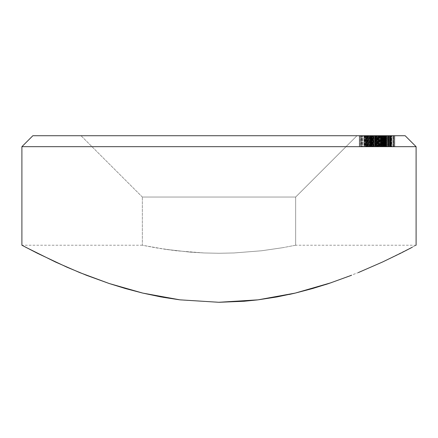 <?xml version="1.0" encoding="UTF-8"?>
<svg xmlns="http://www.w3.org/2000/svg" width="438" height="438" viewBox="0 0 438 438"><rect width="100%" height="100%" fill="white"/><g stroke="black" fill="none" stroke-linecap="round" stroke-linejoin="round"><path stroke-width="0.33" stroke-dasharray="2.19 1.64" d="M295.65 197.045L142.35 197.045L81.03 135.725L356.97 135.725L295.65 197.045L295.65 245.225L282.713 247.694L261.623 250.766L234.029 252.961L219.038 253.274L204.081 252.967L176.448 250.777L155.32 247.7L142.35 245.225L142.35 197.045L295.65 197.045L142.35 197.045L142.35 245.225L164.836 249.233L155.276 247.694L143.828 245.532L164.814 249.233L176.448 250.777L204.081 252.967L219.038 253.274L234.029 252.961L261.623 250.766L234.001 252.961L218.967 253.274L204.02 252.961L189.616 252.08L164.814 249.233L189.616 252.08L204.02 252.961L218.967 253.274L234.001 252.961L261.612 250.766L282.713 247.694L261.612 250.766L282.702 247.694L295.65 245.225L294.161 245.532L295.65 245.225L295.65 197.045L356.97 135.725L219 135.725L405.15 135.725L32.85 135.725L356.97 135.725L81.03 135.725L142.35 197.045L295.65 197.045M179.257 299.751L219.296 302.275L180.084 299.855L161.195 296.964L142.947 293.137L125.525 288.571L109.204 283.517L79.815 272.633L55.686 262.116L25.82 247.306M360.633 135.725L360.633 146.675L371.068 146.675L369.218 146.675L369.218 135.725L359.297 135.725L372.147 135.725L359.297 135.725L359.297 146.675L369.218 146.675L366.836 146.675L366.836 135.725L365.527 135.725L394.753 135.725L360.102 135.725L371.539 135.725L371.539 146.675L371.068 146.675L371.068 135.725L369.617 135.725L370.105 135.725L370.105 146.675L369.623 146.675L369.623 135.725L370.105 135.725L360.041 135.725L360.041 146.675L360.633 146.675L360.633 135.725L366.836 135.725L366.836 146.675L365.549 146.675L365.549 135.725L365.549 146.675L364.016 146.675L364.016 135.725L364.016 146.675L361.87 146.675L361.87 135.725L361.87 146.675L360.633 146.675L365.445 146.675L365.445 135.725L365.445 146.675L364.876 146.675L364.876 135.725L364.876 146.675L363.047 146.675L363.047 135.725L363.047 146.675L361.585 146.675L361.585 135.725L361.585 146.675L361.142 146.675L361.142 135.725L361.585 135.725M390.805 135.725L380.036 135.725L391.78 135.725L382.473 135.725L390.795 135.725L390.805 146.675L391.78 146.675L391.78 135.725L378.322 135.725L391.78 135.725L391.78 146.675L391.348 146.675L391.348 135.725L391.348 146.675L380.036 146.675L380.036 135.725L380.036 146.675L380.255 135.725L380.255 146.675L390.461 146.675L390.461 135.725L390.461 146.675L390.805 146.675L390.805 135.725M372.639 135.725L370.844 135.725L373.505 135.725L372.639 135.725L372.639 146.675L373.505 146.675L373.505 135.725L370.844 135.725L373.505 135.725L373.505 146.675L371.709 146.675L371.709 135.725L371.709 146.675L370.844 146.675L370.844 135.725L370.844 146.675L372.639 146.675L372.639 135.725M369.623 135.725L369.623 146.675L370.214 146.675L370.214 135.725L370.214 146.675L371.49 146.675L371.484 135.725L375.645 135.725L374.55 135.725L374.55 146.675L374.55 135.725L374.014 135.725L374.014 146.675L374.014 135.725L374.649 135.725L374.649 146.675L378.049 146.675L378.049 135.725L373.34 135.725L384.58 135.725L378.049 135.725L378.049 146.675L384.58 146.675L384.58 135.725L373.34 135.725L384.58 135.725L384.58 146.675L384.504 135.725L384.504 146.675L376.915 146.675L376.915 135.725L376.915 146.675L376.461 146.675L376.461 135.725L376.461 146.675L375.415 146.675L375.415 135.725L375.415 146.675L375.875 146.675L375.645 135.725L376.028 135.725L376.028 146.675L362.368 146.675L362.357 135.725L362.357 146.675L360.633 146.675M382.96 135.725L381.952 135.725L383.891 135.725L382.96 135.725L382.96 146.675L383.891 146.675L383.891 135.725L381.952 135.725L383.891 135.725L383.891 146.675L382.883 146.675L382.883 135.725L382.883 146.675L381.952 146.675L381.952 135.725L381.952 146.675L382.96 146.675L382.96 135.725M361.585 146.675L366.223 146.675L366.223 135.725L366.223 146.675L367.132 146.675L367.132 135.725L367.132 146.675L367.444 146.675L365.237 146.675L369.601 146.675L366.82 146.675L366.83 135.725L366.83 146.675L365.861 146.675L374.895 146.675L370.811 146.675L370.811 135.725L382.018 135.725L382.018 146.675L384.86 146.675L384.86 135.725L381.284 135.725L393.023 135.725L384.86 135.725L384.86 146.675L393.023 146.675L393.023 135.725L381.284 135.725L393.023 135.725L393.023 146.675L392.99 135.725L392.99 146.675L385.035 146.675L385.035 135.725L385.035 146.675L384.843 135.725L384.843 146.675L383.754 146.675L383.754 135.725L383.94 146.675L383.94 135.725L383.94 146.675L377.874 146.675L377.874 135.725L370.811 135.725L370.811 146.675L382.018 146.675L382.018 135.725L382.275 146.675L374.901 146.675L374.901 135.725L371.55 135.725L383.277 135.725L364.181 135.725L373.181 135.725L364.394 135.725L364.394 146.675L365.445 146.675L364.876 146.675L364.87 135.725L371.484 135.725L371.484 146.675L370.061 146.675L370.061 135.725L370.061 146.675L368.561 146.675L368.561 135.725L368.561 146.675L366.392 146.675L366.392 135.725L366.392 146.675L364.87 146.675L369.601 146.675L369.601 135.725L369.601 146.675L369.086 146.675L369.086 135.725L369.086 146.675L367.258 146.675L367.258 135.725L367.258 146.675L365.861 146.675L365.861 135.725L365.861 146.675L365.495 146.675L365.495 135.725L365.861 135.725M393.587 135.725L383.102 135.725L394.693 135.725L393.587 135.725L393.587 146.675L394.693 146.675L394.693 135.725L383.102 135.725L394.693 135.725L394.693 146.675L394.627 135.725L394.627 146.675L383.102 146.675L383.102 135.725L383.102 146.675L383.135 135.725L383.135 146.675L393.532 146.675L393.532 135.725L393.587 146.675L393.587 135.725M21.9 146.675L416.1 146.675L21.9 146.675M142.35 245.225L21.9 245.225L55.686 262.116L79.815 272.633L109.204 283.517L142.914 293.131M258.206 299.822L244.338 301.245M400.77 253.18L416.1 245.225L382.396 262.077L358.147 272.65L328.922 283.474L312.524 288.554L295.3 293.077L257.763 299.877M163.067 297.298L143.034 293.159M243.878 301.284L219.372 302.275M325.325 284.651L295.212 293.099M289.239 294.462L258.294 299.811M400.66 253.235L382.396 262.077L358.147 272.65L331.331 282.669M371.068 135.725L371.068 146.675M367.444 135.725L367.444 146.675L367.444 135.725L367.132 135.725M367.132 146.675L370.105 146.675L370.105 135.725M370.105 146.675L369.623 146.675M365.861 146.675L370.608 146.675L370.608 135.725L370.608 146.675L371.55 146.675L371.55 135.725L371.55 146.675L375.645 146.675L367.455 146.675M375.645 135.725L375.645 146.675M364.87 135.725L364.87 146.675L365.232 146.675L364.421 146.675L364.87 146.675M372.037 135.725L372.037 146.675L372.037 135.725L371.55 135.725M374.649 146.675L374.649 135.725M388.21 135.725L388.375 146.675L387.871 146.675L387.871 135.725L387.871 146.675L385.758 146.675L385.758 135.725L383.469 135.725L383.469 146.675L383.469 135.725L384.252 135.725L384.252 146.675L384.252 135.725L385.944 135.725L385.944 146.675L386.037 135.725L386.037 146.675L386.037 135.725L382.352 135.725L382.352 146.675L382.352 135.725L385.758 135.725L385.758 146.675L382.352 146.675L386.037 146.675L383.469 146.675L385.758 146.675L385.758 135.725L385.758 146.675L388.55 146.675L388.55 135.725L388.55 146.675L394.463 146.675L394.457 135.725L391.775 135.725L391.775 146.675L391.676 135.725L391.676 146.675L391.676 135.725L393.335 135.725L393.335 146.675L391.676 146.675L394.457 146.675L385.758 146.675L389.486 146.675L389.486 135.725L389.557 146.675L388.878 146.675L388.878 135.725L389.563 135.725L389.563 146.675L387.006 146.675L389.557 146.675L389.557 135.725L387.006 135.725L387.006 146.675L387.006 135.725L383.918 135.725L383.918 146.675L383.918 135.725L385.862 135.725L385.862 146.675L385.862 135.725L385.829 146.675L385.829 135.725L382.839 135.725L382.839 146.675L387.006 146.675L382.839 146.675L382.839 135.725L386.989 135.725L386.989 146.675L386.989 135.725L390.647 135.725L390.647 146.675L390.395 135.725L390.395 146.675L390.395 135.725L393.548 135.725L393.548 146.675L393.548 135.725L393.658 146.675L393.658 135.725L394.753 135.725L394.753 146.675L394.753 135.725L394.627 146.675L383.102 146.675L394.693 146.675L384.997 146.675L386.152 146.675L386.163 135.725L379.45 135.725L379.456 146.675L380.879 146.675L380.879 135.725L379.456 135.725L379.708 146.675L379.708 135.725L387.991 135.725L387.991 146.675L387.991 135.725L387.991 146.675L375.815 146.675L387.28 146.675L387.285 135.725L384.203 135.725L384.203 146.675L384.203 135.725L381.334 135.725L381.334 146.675L381.334 135.725L377.967 135.725L377.967 146.675L377.967 135.725L375.815 135.725L375.815 146.675L375.815 135.725L376.888 135.725L376.888 146.675L376.888 135.725L378.35 135.725L378.35 146.675L378.35 135.725L380.54 135.725L380.54 146.675L380.54 135.725L383.918 135.725L383.918 146.675L383.918 135.725L388.21 135.725L388.21 146.675L375.815 146.675L388.358 146.675L388.21 135.725L385.511 135.725L385.511 146.675L385.511 135.725L385.21 135.725L385.21 146.675L385.21 135.725L387.176 135.725L387.176 146.675L379.456 146.675L379.456 135.725L371.594 135.725L371.758 146.675L372.705 146.675L372.705 135.725L372.705 146.675L375.289 146.675L375.289 135.725L375.289 146.675L380.989 146.675L380.989 135.725L371.758 135.725L381.153 135.725L380.989 146.675L377.441 146.675L381.153 146.675L376.8 146.675L383.502 146.675L375.005 146.675L381.706 146.675L375.415 146.675L375.875 146.675L375.875 135.725L375.875 146.675L373.34 146.675L373.34 135.725L373.34 146.675L373.718 146.675L373.718 135.725L373.718 146.675L376.247 146.675L376.247 135.725L376.247 146.675L384.58 146.675L371.648 146.675L377.441 146.675L377.441 135.725L382.029 135.725L377.874 135.725L377.874 146.675L372.037 146.675M373.505 146.675L370.844 146.675L373.505 146.675M370.811 135.725L383.277 135.725L382.867 135.725L382.867 146.675L386.989 146.675L382.347 146.675L384.865 146.675L384.104 146.675L384.104 135.725L384.104 146.675L381.449 146.675L381.449 135.725L381.284 146.675L381.284 135.725L381.284 146.675L393.023 146.675L383.453 146.675L383.469 135.725M389.486 135.725L389.486 146.675L370.417 146.675L374.901 146.675L374.895 135.725L374.901 146.675L383.551 146.675L377.293 146.675L381.832 146.675L377.293 146.675L377.293 135.725L378.405 135.725L378.405 146.675L378.405 135.725L381.832 135.725L381.832 146.675L381.832 135.725L377.293 135.725L377.293 146.675L381.832 146.675L381.816 135.725L377.293 135.725L381.832 135.725L378.448 135.725L380.879 135.725L380.879 146.675L378.448 146.675L378.448 135.725L378.448 146.675L387.17 146.675L387.176 135.725L381.252 135.725L394.474 135.725L394.474 146.675L391.205 146.675L391.205 135.725L391.205 146.675L388.971 146.675L388.971 135.725L388.971 146.675L388.205 146.675M384.586 146.675L384.586 135.725L384.586 146.675L388.555 146.675L388.55 135.725L388.55 146.675L380.184 146.675L380.184 135.725L380.37 146.675L383.442 146.675L383.453 135.725L383.442 146.675L380.37 146.675L380.37 135.725L385.741 135.725L385.741 146.675L385.741 135.725L388.457 135.725L388.501 146.675L388.457 135.725L387.154 135.725L387.154 146.675L388.457 146.675L385.741 146.675L385.736 135.725L385.736 146.675L381.252 146.675L387.154 146.675L387.154 135.725L381.816 135.725L381.816 146.675L380.989 146.675L382.029 146.675L382.029 135.725L382.79 135.725L381.772 135.725L381.772 146.675L381.772 135.725L380.277 135.725L380.277 146.675L380.277 135.725L381.679 135.725L381.679 146.675L381.679 135.725L381.345 135.725L381.345 146.675L381.345 135.725L373.214 135.725L373.214 146.675L381.772 146.675L381.777 135.725L387.312 135.725L387.312 146.675L387.312 135.725L389.886 135.725L389.886 146.675L393.34 146.675L393.346 135.725L391.315 135.725L391.315 146.675L391.315 135.725L380.184 135.725L380.184 146.675L389.606 146.675L389.606 135.725L389.606 146.675L389.897 146.675L389.886 135.725L388.435 135.725L388.435 146.675L386.497 146.675L388.435 146.675L388.435 135.725L386.497 135.725L386.497 146.675L382.473 146.675L386.497 146.675L386.497 135.725L382.473 135.725L382.473 146.675L382.473 135.725L382.593 146.675L386.94 146.675L382.593 146.675L382.593 135.725L386.94 135.725L386.94 146.675L390.795 146.675L380.036 146.675L391.78 146.675L386.94 146.675L386.94 135.725L390.91 135.725L390.91 146.675L390.91 135.725L388.829 135.725L388.829 146.675L388.829 135.725L390.34 135.725L390.34 146.675L388.829 146.675L390.91 146.675L390.242 146.675L390.34 135.725L390.225 146.675L381.777 146.675L381.898 135.725L381.898 146.675L384.997 146.675L384.997 135.725L384.997 146.675L381.777 146.675L390.225 146.675L390.225 135.725L381.777 135.725L381.777 146.675L382.785 146.675L381.668 146.675L384.586 146.675L370.811 146.675M388.457 135.725L388.501 146.675L380.978 146.675L381.153 135.725L379.45 135.725L379.45 146.675L387.991 146.675L387.74 135.725L386.217 135.725L387.17 135.725L387.17 146.675L385.243 146.675L385.243 135.725L385.243 146.675L381.252 146.675L381.252 135.725L381.252 146.675L381.432 135.725L381.432 146.675L388.457 146.675M371.758 146.675L371.594 135.725L377.441 135.725L377.441 146.675L371.758 146.675L371.758 135.725M385.664 146.675L389.957 146.675L385.194 146.675L385.664 146.675L385.194 146.675L385.194 135.725L385.664 135.725L385.664 146.675L385.664 135.725L389.957 135.725L389.957 146.675L385.664 146.675M389.957 135.725L385.194 135.725L385.194 146.675L389.957 146.675L389.957 135.725L385.194 135.725L389.957 135.725M394.457 135.725L394.457 146.675M389.596 135.725L389.596 146.675L394.753 146.675L394.627 135.725L388.878 135.725L388.878 146.675L394.627 146.675L388.555 146.675L388.736 135.725L388.736 146.675L387.236 146.675L387.236 135.725L387.236 146.675L389.486 146.675M393.335 146.675L393.335 135.725M390.647 135.725L390.647 146.675M382.839 135.725L382.839 146.675M390.926 146.675L390.91 135.725M389.886 135.725L389.875 146.675M378.448 146.675L383.568 146.675L383.568 135.725L383.568 146.675L389.601 146.675M380.978 146.675L378.322 146.675L378.448 135.725M387.17 146.675L387.291 135.725L387.291 146.675L386.217 146.675L386.217 135.725L386.217 146.675L387.17 146.675M379.45 146.675L379.357 135.725L379.357 146.675L382.029 146.675L382.029 135.725L386.261 135.725L382.029 135.725M381.706 135.725L381.821 146.675L373.214 146.675L373.548 146.675L373.214 146.675L373.214 135.725L373.548 135.725L373.548 146.675L376.992 146.675L373.548 146.675L373.548 135.725L376.992 135.725L376.992 146.675L376.992 135.725L381.706 135.725L381.706 146.675L381.706 135.725L379.166 135.725L379.166 146.675L379.166 135.725L375.005 135.725L375.005 146.675L375.005 135.725L375.339 135.725L375.339 146.675L375.339 135.725L378.52 135.725L378.52 146.675L378.52 135.725L383.502 135.725L383.502 146.675L383.502 135.725L381.235 135.725L381.235 146.675L381.235 135.725L376.795 135.725L376.795 146.675L376.795 135.725L377.14 135.725L377.14 146.675L377.14 135.725L381.58 135.725L381.58 146.675L381.58 135.725L384.586 135.725L381.668 135.725L381.668 146.675L381.668 135.725L382.785 135.725L382.785 146.675L382.785 135.725L386.256 135.725L386.261 146.675L382.029 146.675M386.163 135.725L386.163 146.675M379.445 135.725L380.978 135.725M383.502 135.725L383.617 146.675L381.668 146.675L382.932 146.675L382.785 135.725M378.728 146.675L378.366 146.675L379.04 146.675L378.366 146.675L378.366 135.725L378.728 135.725L378.728 146.675L378.728 135.725L372.919 135.725L372.919 146.675L372.919 135.725L370.417 135.725L370.406 146.675L370.077 146.675L370.417 146.675L370.417 135.725L370.417 146.675L384.739 146.675L384.586 135.725M383.464 146.675L381.706 146.675M382.796 146.675L383.502 146.675M371.55 146.675L373.28 146.675L373.28 135.725L373.28 146.675L371.928 146.675L371.928 135.725L371.928 146.675L372.338 146.675L372.338 135.725L372.338 146.675L383.277 146.675L383.277 135.725L383.277 146.675L382.867 146.675L382.867 135.725L378.728 135.725M371.928 135.725L373.302 135.725L373.302 146.675L377.78 146.675L370.083 146.675L370.077 135.725L371.928 135.725M378.366 135.725L378.366 146.675L382.867 146.675L378.366 146.675M364.712 146.675L366.639 146.675L366.639 135.725L366.639 146.675L369.667 146.675L369.667 135.725L369.667 146.675L372.776 146.675L364.712 146.675L378.054 146.675L377.764 146.675L377.78 135.725L375.853 135.725L375.853 146.675L375.853 135.725L371.386 135.725L371.386 146.675L371.139 135.725L371.725 135.725L371.725 146.675L372.65 146.675L372.65 135.725L364.712 135.725L368.867 135.725L365.56 135.725L365.56 146.675L368.867 146.675L368.867 135.725L368.867 146.675L368.856 135.725L368.856 146.675L364.712 146.675L364.712 135.725L364.712 146.675L364.153 146.675L364.153 135.725L364.712 135.725M377.764 135.725L371.386 135.725L378.054 135.725L378.054 146.675L373.302 146.675L373.302 135.725L377.78 135.725L377.78 146.675M371.386 135.725L371.386 146.675M378.41 135.725L367.69 135.725L367.69 146.675L378.41 146.675L378.41 135.725L378.41 146.675L378.875 146.675L378.875 135.725L378.41 135.725M368.15 135.725L378.875 135.725L378.875 146.675L368.15 146.675L368.15 135.725L368.15 146.675L367.69 146.675L367.69 135.725L368.15 135.725M378.41 146.675L367.69 146.675L378.41 146.675M365.56 135.725L365.193 135.725L365.193 146.675L365.56 146.675L365.56 135.725L367.099 135.725L367.099 146.675L367.099 135.725L370.619 135.725L370.619 146.675L370.619 135.725L372.776 135.725L372.776 146.675L372.65 135.725M372.776 135.725L372.776 146.675L365.56 146.675M371.725 135.725L367.997 135.725L370.017 135.725L370.017 146.675L370.017 135.725L370.548 135.725L370.543 146.675L367.997 146.675L367.997 135.725L371.725 135.725L370.904 135.725L370.904 146.675L367.997 146.675L370.904 146.675L370.904 135.725L367.997 135.725L367.997 146.675L371.725 146.675L371.725 135.725L372.108 135.725L372.108 146.675L371.725 146.675M372.147 135.725L369.218 135.725L369.218 146.675L372.147 146.675L372.147 135.725L372.147 146.675L371.172 146.675L371.172 135.725L372.147 135.725M368.823 135.725L371.172 135.725L371.172 146.675L368.823 146.675L368.823 135.725L368.823 146.675L365.719 146.675L365.719 135.725L368.823 135.725M368.068 135.725L365.719 135.725L365.719 146.675L368.068 146.675L368.068 135.725L368.068 146.675L367.088 146.675L367.088 135.725L368.068 135.725M364.739 135.725L367.088 135.725L367.088 146.675L364.739 146.675L364.739 135.725L364.739 146.675L359.877 146.675L359.877 135.725L364.739 135.725M359.297 135.725L359.877 135.725L359.877 146.675L359.297 146.675L359.297 135.725M369.218 146.675L359.297 146.675L369.218 146.675M416.1 245.225L295.65 245.225M366.622 135.725L366.622 146.675M371.128 135.725L371.128 146.675M382.336 135.725L382.336 146.675M383.918 135.725L383.918 146.675M389.541 135.725L389.541 146.675M379.056 135.725L379.056 146.675M373.181 135.725L373.181 146.675"/><path stroke-width="0.66" d="M416.1 146.675L405.15 135.725L32.85 135.725L21.9 146.675L416.1 146.675L21.9 146.675L21.9 245.225L21.9 146.675L32.85 135.725L405.15 135.725L416.1 146.675L416.1 245.225L416.1 146.675M412.196 247.295L400.715 253.208L412.196 247.295M382.5 262.023L400.715 253.208L382.5 262.023L358.311 272.584L382.5 262.023M351.457 275.316L328.949 283.468L351.457 275.316M21.9 245.225L37.334 253.235L67.069 267.246L86.68 275.371L109.182 283.506L125.471 288.554L142.689 293.077L160.883 296.909L179.876 299.833L218.765 302.275L258.026 299.844L276.931 296.942L295.261 293.088L312.601 288.532L328.818 283.512M180.084 299.855L218.765 302.275L258.026 299.844L295.261 293.088L331.331 282.669M244.338 301.245L219.372 302.275M25.82 247.306L55.599 262.072L79.82 272.639L109.182 283.506L142.689 293.077L179.876 299.833M179.257 299.751L163.067 297.298M257.763 299.877L243.878 301.284M295.212 293.099L289.239 294.462M328.922 283.474L325.325 284.651"/></g></svg>
